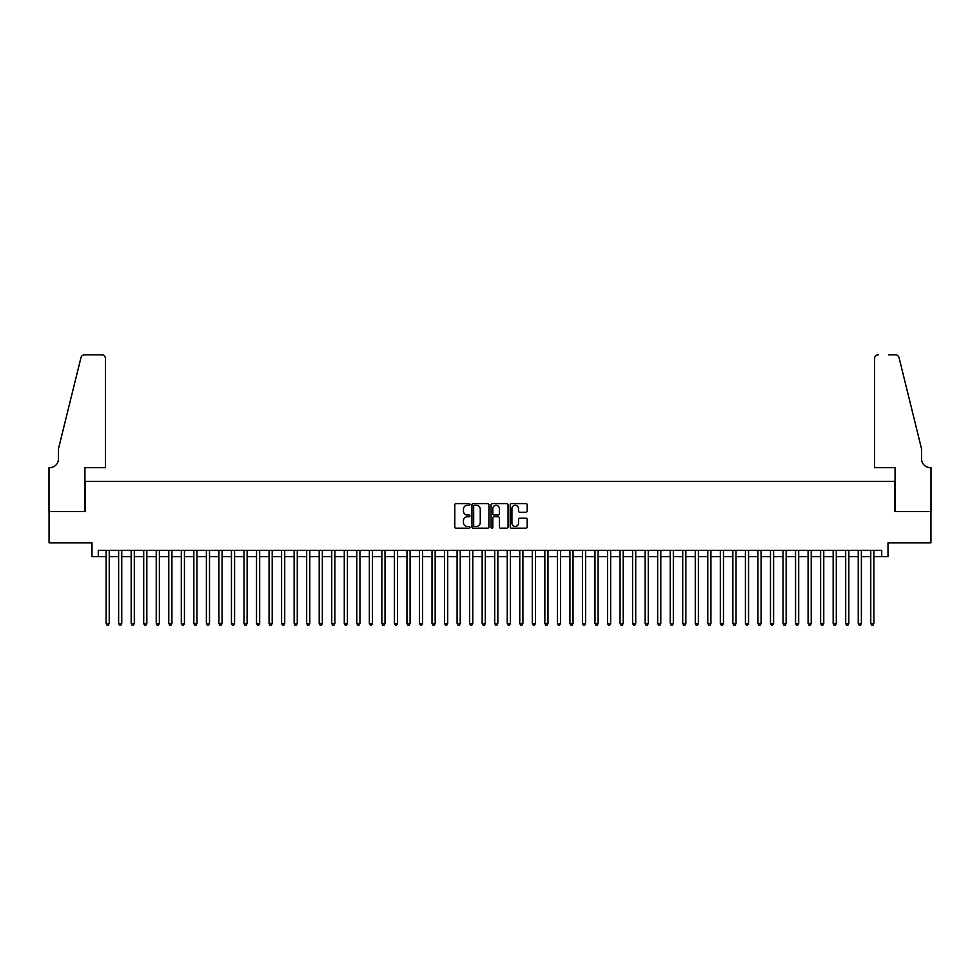 <?xml version="1.0" encoding="UTF-8"?>
<svg xmlns="http://www.w3.org/2000/svg" width="980" height="980" viewBox="0 0 980 980"><rect width="100%" height="100%" fill="white"/><g stroke="black" fill="none" stroke-linecap="round" stroke-linejoin="round"><path stroke-width="1.47" d="M469.947 504.443A0.858 0.858 0 0 0 469.077 503.585L456.006 503.585A1.225 1.225 0 0 0 454.781 504.81L454.781 526.958A1.225 1.225 0 0 0 456.006 528.196L469.077 528.196A0.858 0.858 0 0 0 469.947 527.326A0.858 0.858 0 0 0 469.077 526.468L467.387 526.468A3.932 3.932 0 0 1 463.454 522.536L463.454 520.686A3.932 3.932 0 0 1 467.387 516.742L469.077 516.742A0.858 0.858 0 0 0 469.947 515.884A0.858 0.858 0 0 0 469.077 515.027L467.387 515.027A3.932 3.932 0 0 1 463.454 511.082L463.454 509.245A3.932 3.932 0 0 1 467.387 505.3L469.077 505.3A0.858 0.858 0 0 0 469.947 504.443M525.954 512.258A1.225 1.225 0 0 0 527.191 511.021L527.191 504.81A1.225 1.225 0 0 0 525.954 503.585L511.438 503.585A1.225 1.225 0 0 0 510.213 504.81L510.213 526.958A1.225 1.225 0 0 0 511.438 528.196L525.954 528.196A1.225 1.225 0 0 0 527.191 526.958L527.191 519.449A1.225 1.225 0 0 0 525.954 518.224L519.743 518.224A1.225 1.225 0 0 0 518.518 519.449L518.518 523.173A3.295 3.295 0 0 1 515.223 526.468A3.295 3.295 0 0 1 511.928 523.173L511.928 508.596A3.295 3.295 0 0 1 515.223 505.3A3.295 3.295 0 0 1 518.518 508.596L518.518 511.021A1.225 1.225 0 0 0 519.743 512.258L525.954 512.258M98.27 556.628L98.27 550.356L881.731 550.356L881.731 556.628L888.003 556.628L888.003 542.834L930.939 542.834L930.939 511.499L894.899 511.499L894.899 481.413L85.101 481.413L85.101 511.499L49.061 511.499L49.061 542.834L91.998 542.834L91.998 556.628L106.097 556.628M488.922 504.81A1.225 1.225 0 0 0 487.697 503.585L473.169 503.585A1.225 1.225 0 0 0 471.944 504.81L471.944 526.958A1.225 1.225 0 0 0 473.169 528.196L487.697 528.196A1.225 1.225 0 0 0 488.922 526.958L488.922 504.81M492.303 503.585L506.832 503.585A1.225 1.225 0 0 1 508.057 504.81L508.057 526.958A1.225 1.225 0 0 1 506.832 528.196L500.609 528.196A1.225 1.225 0 0 1 499.384 526.958L499.384 517.979A1.225 1.225 0 0 0 498.146 516.742L494.03 516.742A1.225 1.225 0 0 0 492.805 517.979L492.805 527.326A0.858 0.858 0 0 1 491.935 528.196A0.858 0.858 0 0 1 491.078 527.326L491.078 504.81A1.225 1.225 0 0 1 492.303 503.585M109.233 556.628L118.629 556.628M121.765 556.628L131.173 556.628M134.309 556.628L143.705 556.628M146.841 556.628L156.237 556.628M159.373 556.628L168.781 556.628M171.917 556.628L181.312 556.628M184.448 556.628L193.844 556.628M196.98 556.628L206.388 556.628M209.512 556.628L218.92 556.628M222.056 556.628L231.452 556.628M234.588 556.628L243.996 556.628M247.119 556.628L256.527 556.628M259.663 556.628L269.059 556.628M272.195 556.628L281.591 556.628M284.727 556.628L294.135 556.628M297.271 556.628L306.667 556.628M309.803 556.628L319.198 556.628M322.334 556.628L331.742 556.628M334.878 556.628L344.274 556.628M347.41 556.628L356.806 556.628M359.942 556.628L369.35 556.628M372.474 556.628L381.882 556.628M385.018 556.628L394.413 556.628M397.549 556.628L406.957 556.628M410.081 556.628L419.489 556.628M422.625 556.628L432.021 556.628M435.157 556.628L444.565 556.628M447.689 556.628L457.096 556.628M460.233 556.628L469.628 556.628M472.764 556.628L482.16 556.628M485.296 556.628L494.704 556.628M497.84 556.628L507.236 556.628M510.372 556.628L519.768 556.628M522.904 556.628L532.312 556.628M535.435 556.628L544.843 556.628M547.979 556.628L557.375 556.628M560.511 556.628L569.919 556.628M573.043 556.628L582.451 556.628M585.587 556.628L594.983 556.628M598.119 556.628L607.527 556.628M610.65 556.628L620.058 556.628M623.194 556.628L632.59 556.628M635.726 556.628L645.122 556.628M648.258 556.628L657.666 556.628M660.802 556.628L670.198 556.628M673.333 556.628L682.729 556.628M685.865 556.628L695.273 556.628M698.409 556.628L707.805 556.628M710.941 556.628L720.337 556.628M723.473 556.628L732.881 556.628M736.005 556.628L745.413 556.628M748.548 556.628L757.944 556.628M761.08 556.628L770.488 556.628M773.612 556.628L783.02 556.628M786.156 556.628L795.552 556.628M798.688 556.628L808.084 556.628M811.22 556.628L820.628 556.628M823.764 556.628L833.159 556.628M836.295 556.628L845.691 556.628M848.827 556.628L858.235 556.628M861.371 556.628L870.767 556.628M873.903 556.628L881.731 556.628M474.528 505.3A0.858 0.858 0 0 0 473.671 506.17L473.671 525.611A0.858 0.858 0 0 0 474.528 526.468L476.317 526.468A3.932 3.932 0 0 0 480.249 522.536L480.249 509.245A3.932 3.932 0 0 0 476.317 505.3L474.528 505.3M499.384 508.657A3.295 3.295 0 0 0 496.088 505.362A3.295 3.295 0 0 0 492.805 508.657L492.805 513.79A1.225 1.225 0 0 0 494.03 515.027L498.146 515.027A1.225 1.225 0 0 0 499.384 513.79L499.384 508.657M109.233 550.356L109.233 623.562L106.097 623.562L106.097 550.356M109.233 623.562L108.29 625.191L107.041 625.191L106.097 623.562M105.472 467.619L105.472 358.57A3.761 3.761 0 0 0 101.712 354.809L84.599 354.809A3.761 3.761 0 0 0 80.948 357.663L58.469 448.816L58.469 458.848A8.771 8.771 0 0 1 49.686 467.619L49 467.619L49 511.499L84.917 511.499L84.917 467.619L105.472 467.619L105.472 358.57C105.228 356.291 103.978 355.042 101.712 354.809L91.312 354.809M80.948 357.663C81.904 355.605 81.904 355.605 80.948 357.663C81.904 355.605 81.904 355.605 80.948 357.663M58.469 458.848A8.771 8.771 0 0 1 49.686 467.619M874.528 467.619L874.528 358.57L874.528 467.619L895.083 467.619L895.083 511.499L931 511.499L931 467.619L930.314 467.619A8.771 8.771 0 0 1 921.531 458.848A8.771 8.771 0 0 0 930.314 467.619M914.646 420.873L899.052 357.663L921.531 448.816L921.531 458.848M888.689 354.809L895.402 354.809A3.761 3.761 0 0 1 899.052 357.663C898.096 355.605 898.096 355.605 899.052 357.663C898.096 355.605 898.096 355.605 899.052 357.663M878.288 354.809A3.761 3.761 0 0 0 874.528 358.57C874.773 356.291 876.022 355.042 878.288 354.809M121.765 550.356L121.765 623.562L118.629 623.562L118.629 550.356M121.765 623.562L120.834 625.191L119.572 625.191L118.629 623.562M134.309 550.356L134.309 623.562L131.173 623.562L131.173 550.356M134.309 623.562L133.366 625.191L132.116 625.191L131.173 623.562M146.841 550.356L146.841 623.562L143.705 623.562L143.705 550.356M146.841 623.562L145.898 625.191L144.648 625.191L143.705 623.562M159.373 550.356L159.373 623.562L156.237 623.562L156.237 550.356M159.373 623.562L158.429 625.191L157.18 625.191L156.237 623.562M171.917 550.356L171.917 623.562L168.781 623.562L168.781 550.356M171.917 623.562L170.973 625.191L169.712 625.191L168.781 623.562M184.448 550.356L184.448 623.562L181.312 623.562L181.312 550.356M184.448 623.562L183.505 625.191L182.256 625.191L181.312 623.562M196.98 550.356L196.98 623.562L193.844 623.562L193.844 550.356M196.98 623.562L196.037 625.191L194.787 625.191L193.844 623.562M209.512 550.356L209.512 623.562L206.388 623.562L206.388 550.356M209.512 623.562L208.581 625.191L207.319 625.191L206.388 623.562M222.056 550.356L222.056 623.562L218.92 623.562L218.92 550.356M222.056 623.562L221.113 625.191L219.863 625.191L218.92 623.562M234.588 550.356L234.588 623.562L231.452 623.562L231.452 550.356M234.588 623.562L233.644 625.191L232.395 625.191L231.452 623.562M247.119 550.356L247.119 623.562L243.996 623.562L243.996 550.356M247.119 623.562L246.188 625.191L244.927 625.191L243.996 623.562M259.663 550.356L259.663 623.562L256.527 623.562L256.527 550.356M259.663 623.562L258.72 625.191L257.471 625.191L256.527 623.562M272.195 550.356L272.195 623.562L269.059 623.562L269.059 550.356M272.195 623.562L271.252 625.191L270.002 625.191L269.059 623.562M284.727 550.356L284.727 623.562L281.591 623.562L281.591 550.356M284.727 623.562L283.796 625.191L282.534 625.191L281.591 623.562M297.271 550.356L297.271 623.562L294.135 623.562L294.135 550.356M297.271 623.562L296.328 625.191L295.078 625.191L294.135 623.562M309.803 550.356L309.803 623.562L306.667 623.562L306.667 550.356M309.803 623.562L308.859 625.191L307.61 625.191L306.667 623.562M322.334 550.356L322.334 623.562L319.198 623.562L319.198 550.356M322.334 623.562L321.391 625.191L320.142 625.191L319.198 623.562M334.878 550.356L334.878 623.562L331.742 623.562L331.742 550.356M334.878 623.562L333.935 625.191L332.673 625.191L331.742 623.562M347.41 550.356L347.41 623.562L344.274 623.562L344.274 550.356M347.41 623.562L346.467 625.191L345.217 625.191L344.274 623.562M359.942 550.356L359.942 623.562L356.806 623.562L356.806 550.356M359.942 623.562L358.999 625.191L357.749 625.191L356.806 623.562M372.474 550.356L372.474 623.562L369.35 623.562L369.35 550.356M372.474 623.562L371.543 625.191L370.281 625.191L369.35 623.562M385.018 550.356L385.018 623.562L381.882 623.562L381.882 550.356M385.018 623.562L384.074 625.191L382.825 625.191L381.882 623.562M397.549 550.356L397.549 623.562L394.413 623.562L394.413 550.356M397.549 623.562L396.606 625.191L395.357 625.191L394.413 623.562M410.081 550.356L410.081 623.562L406.957 623.562L406.957 550.356M410.081 623.562L409.15 625.191L407.888 625.191L406.957 623.562M422.625 550.356L422.625 623.562L419.489 623.562L419.489 550.356M422.625 623.562L421.682 625.191L420.432 625.191L419.489 623.562M435.157 550.356L435.157 623.562L432.021 623.562L432.021 550.356M435.157 623.562L434.214 625.191L432.964 625.191L432.021 623.562M447.689 550.356L447.689 623.562L444.565 623.562L444.565 550.356M447.689 623.562L446.757 625.191L445.496 625.191L444.565 623.562M460.233 550.356L460.233 623.562L457.096 623.562L457.096 550.356M460.233 623.562L459.289 625.191L458.04 625.191L457.096 623.562M472.764 550.356L472.764 623.562L469.628 623.562L469.628 550.356M472.764 623.562L471.821 625.191L470.572 625.191L469.628 623.562M485.296 550.356L485.296 623.562L482.16 623.562L482.16 550.356M485.296 623.562L484.365 625.191L483.103 625.191L482.16 623.562M497.84 550.356L497.84 623.562L494.704 623.562L494.704 550.356M497.84 623.562L496.897 625.191L495.635 625.191L494.704 623.562M510.372 550.356L510.372 623.562L507.236 623.562L507.236 550.356M510.372 623.562L509.429 625.191L508.179 625.191L507.236 623.562M522.904 550.356L522.904 623.562L519.768 623.562L519.768 550.356M522.904 623.562L521.96 625.191L520.711 625.191L519.768 623.562M535.435 550.356L535.435 623.562L532.312 623.562L532.312 550.356M535.435 623.562L534.504 625.191L533.243 625.191L532.312 623.562M547.979 550.356L547.979 623.562L544.843 623.562L544.843 550.356M547.979 623.562L547.036 625.191L545.787 625.191L544.843 623.562M560.511 550.356L560.511 623.562L557.375 623.562L557.375 550.356M560.511 623.562L559.568 625.191L558.318 625.191L557.375 623.562M573.043 550.356L573.043 623.562L569.919 623.562L569.919 550.356M573.043 623.562L572.112 625.191L570.85 625.191L569.919 623.562M585.587 550.356L585.587 623.562L582.451 623.562L582.451 550.356M585.587 623.562L584.644 625.191L583.394 625.191L582.451 623.562M598.119 550.356L598.119 623.562L594.983 623.562L594.983 550.356M598.119 623.562L597.175 625.191L595.926 625.191L594.983 623.562M610.65 550.356L610.65 623.562L607.527 623.562L607.527 550.356M610.65 623.562L609.719 625.191L608.457 625.191L607.527 623.562M623.194 550.356L623.194 623.562L620.058 623.562L620.058 550.356M623.194 623.562L622.251 625.191L621.002 625.191L620.058 623.562M635.726 550.356L635.726 623.562L632.59 623.562L632.59 550.356M635.726 623.562L634.783 625.191L633.533 625.191L632.59 623.562M648.258 550.356L648.258 623.562L645.122 623.562L645.122 550.356M648.258 623.562L647.327 625.191L646.065 625.191L645.122 623.562M660.802 550.356L660.802 623.562L657.666 623.562L657.666 550.356M660.802 623.562L659.859 625.191L658.609 625.191L657.666 623.562M673.333 550.356L673.333 623.562L670.198 623.562L670.198 550.356M673.333 623.562L672.39 625.191L671.141 625.191L670.198 623.562M685.865 550.356L685.865 623.562L682.729 623.562L682.729 550.356M685.865 623.562L684.922 625.191L683.673 625.191L682.729 623.562M698.409 550.356L698.409 623.562L695.273 623.562L695.273 550.356M698.409 623.562L697.466 625.191L696.204 625.191L695.273 623.562M710.941 550.356L710.941 623.562L707.805 623.562L707.805 550.356M710.941 623.562L709.998 625.191L708.748 625.191L707.805 623.562M723.473 550.356L723.473 623.562L720.337 623.562L720.337 550.356M723.473 623.562L722.53 625.191L721.28 625.191L720.337 623.562M736.005 550.356L736.005 623.562L732.881 623.562L732.881 550.356M736.005 623.562L735.073 625.191L733.812 625.191L732.881 623.562M748.548 550.356L748.548 623.562L745.413 623.562L745.413 550.356M748.548 623.562L747.605 625.191L746.356 625.191L745.413 623.562M761.08 550.356L761.08 623.562L757.944 623.562L757.944 550.356M761.08 623.562L760.137 625.191L758.888 625.191L757.944 623.562M773.612 550.356L773.612 623.562L770.488 623.562L770.488 550.356M773.612 623.562L772.681 625.191L771.419 625.191L770.488 623.562M786.156 550.356L786.156 623.562L783.02 623.562L783.02 550.356M786.156 623.562L785.213 625.191L783.963 625.191L783.02 623.562M798.688 550.356L798.688 623.562L795.552 623.562L795.552 550.356M798.688 623.562L797.745 625.191L796.495 625.191L795.552 623.562M811.22 550.356L811.22 623.562L808.084 623.562L808.084 550.356M811.22 623.562L810.289 625.191L809.027 625.191L808.084 623.562M823.764 550.356L823.764 623.562L820.628 623.562L820.628 550.356M823.764 623.562L822.82 625.191L821.571 625.191L820.628 623.562M836.295 550.356L836.295 623.562L833.159 623.562L833.159 550.356M836.295 623.562L835.352 625.191L834.103 625.191L833.159 623.562M848.827 550.356L848.827 623.562L845.691 623.562L845.691 550.356M848.827 623.562L847.884 625.191L846.634 625.191L845.691 623.562M861.371 550.356L861.371 623.562L858.235 623.562L858.235 550.356M861.371 623.562L860.428 625.191L859.166 625.191L858.235 623.562M873.903 550.356L873.903 623.562L870.767 623.562L870.767 550.356M873.903 623.562L872.96 625.191L871.71 625.191L870.767 623.562"/></g></svg>
